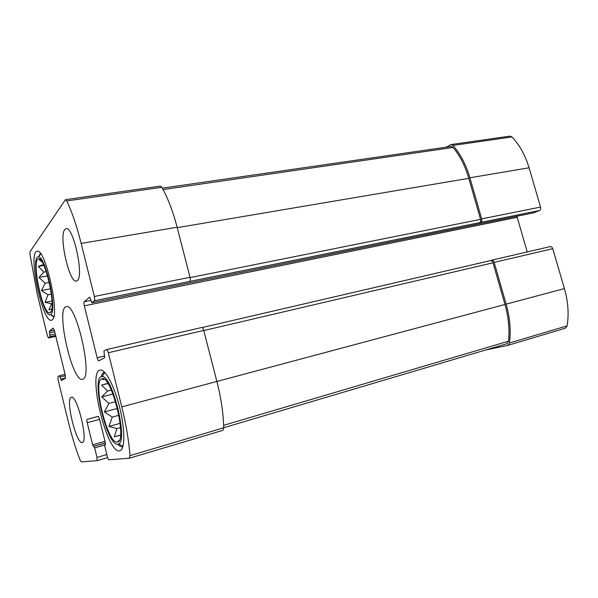<?xml version="1.0" encoding="UTF-8"?>
<svg xmlns="http://www.w3.org/2000/svg" width="598" height="598" viewBox="0 0 598 598"><rect width="100%" height="100%" fill="white"/><g stroke="black" fill="none" stroke-linecap="round" stroke-linejoin="round"><path stroke-width="0.9" d="M50.471 312.433C56.765 308.501 44.626 254.927 38.347 258.889C31.29 260.257 42.6 314.234 49.619 312.821L50.471 312.433M42.047 261.872L39.617 260.19M51.809 308.882L48.894 309.876L51.548 303.709L45.014 302.356L48.049 294.769L41.404 290.561L45.239 283.265L38.952 277.487L43.818 272.075L38.287 266.394L42.436 264.832M117.313 442.049C128.219 442.326 110.974 372.801 101.742 378.96C92.234 381.636 107.58 444.299 117.26 442.057L117.313 442.049M104.074 379.64L101.742 378.96M120.527 435.239L114.308 436.824L116.916 428.587L108.956 426.434L112.275 417.083L104.373 411.932L108.903 403.426L101.675 396.923L107.618 391.017L101.54 385.127L106.571 383.669M119.368 440.18L117.26 442.057M60.749 379.162L61.37 380.478L65.399 378.37L65.257 375.073L54.388 330.53L53.125 328.033L49.387 331.195L50.09 336.667L48.483 337.96L47.332 335.5L37.173 293.708L29.997 254.382L30.109 251.609L65.346 199.852L66.819 200.935C72.119 212.29 76.903 226.455 81.171 243.438L94.342 296.466C94.835 298.694 94.858 300.121 94.417 300.749L91.913 302.752L89.685 297.146L84.213 301.751C83.81 302.341 83.847 303.702 84.318 305.832L97.16 357.776C97.698 359.764 98.236 360.788 98.775 360.856L104.657 357.776L103.955 351.033L106.616 349.568C107.192 349.628 107.767 350.69 108.328 352.753L121.775 406.879C126.096 424.46 128.839 440.711 130.005 455.631L129.415 458.21L108.918 459.78C108.38 459.608 107.842 458.517 107.296 456.498L104.829 446.482L105.398 442.939L99.627 419.512C99.081 417.501 98.558 416.455 98.042 416.38L87.129 419.392C86.755 419.699 86.785 420.813 87.211 422.734L92.63 444.867L94.656 447.865L97.003 457.433L97.085 460.677L81.298 461.888L80.027 459.944C75.617 448.425 71.745 435.852 68.426 422.24L58.096 379.767L57.939 376.598L59.606 375.679L60.749 379.162L65.571 377.996M65.653 199.635L160.406 186.09L161.826 187.279C167.821 197.886 172.919 211.206 177.12 227.233L190.029 277.3C190.493 279.408 190.411 280.783 189.783 281.411L539.471 210.511L533.655 212.798M106.683 349.561L201.75 327.487C202.498 327.495 203.156 328.474 203.724 330.417L216.887 381.457C221.103 398.036 223.383 413.487 223.734 427.809L222.882 430.343L129.564 458.165M480.695 222.426C481.726 221.798 482.055 220.617 481.682 218.875L469.893 177.785C466.029 164.629 460.378 153.85 452.933 145.434L450.974 144.567L446.183 147.19M450.974 144.567L509.952 136.135L511.985 136.942C519.595 144.933 525.283 155.218 529.066 167.791L540.562 207.08C540.921 208.747 540.562 209.891 539.471 210.511M84.318 305.832L517.188 217.321L517.038 216.199M517.188 217.321L527.234 251.93M485.471 350.054L507.807 345.367L509.451 342.998C511.036 330.642 509.937 317.695 506.14 304.15L494.165 262.402C493.604 260.818 492.774 260.078 491.668 260.19L490.457 260.601M491.803 260.16L550.182 246.6C551.334 246.481 552.193 247.176 552.739 248.686L564.415 288.58C568.115 301.519 569.019 313.95 567.136 325.873L565.23 328.242M104.799 444.755L105.517 444.553L104.799 444.755M71.177 397.304L71.319 397.251C77.022 394.336 88.661 442.079 82.315 442.49L82.21 442.513C76.32 444.396 65.212 398.724 71.177 397.304M64.771 229.512L66.027 228.668C73.195 225.842 84.161 275.955 77.396 280.574L76.469 281.09C69.361 283.564 58.619 236.18 64.771 229.512M119.495 450.87L119.929 450.78C125.079 449.591 125.184 429.611 119.727 407.679C114.338 385.725 105.091 368.555 100.068 370.087C87.233 371.784 106.773 453.404 119.495 450.87M52.28 319.818C60.308 315.355 45.269 247.55 37.069 251.287C27.471 251.878 42.465 323.361 51.473 320.244L52.28 319.818M82.928 379.154C93.161 376.912 75.968 302.169 66.273 306.684C55.352 307.746 72.223 382.997 82.554 379.289L82.928 379.154M490.532 260.586L202.154 327.555L490.532 260.586C491.631 260.481 492.468 261.221 493.021 262.799L504.966 304.479C508.539 317.179 509.728 329.416 508.532 341.189L506.872 343.701L223.734 427.727L506.872 343.701M162.32 188.153L451.064 146.488L453.112 147.444C459.959 155.689 465.192 165.99 468.802 178.331L480.568 219.354C480.942 221.088 480.613 222.269 479.581 222.897M50.927 314.279C57.393 310.474 45.583 255.817 38.511 256.938C29.638 255.406 43.041 319.31 50.546 314.548L50.927 314.279M40.402 253.477L38.422 256.938M50.464 314.585L53.671 317.037M117.858 444.254L118.688 443.948C128.316 440.509 112.013 374.587 102.116 376.605C90.313 375.215 106.93 446.758 117.858 444.254M117.799 444.262C119.443 446.071 120.916 446.908 122.224 446.766L122.919 446.571M104.598 372.24L104.254 372.3C102.878 372.666 101.862 374.161 101.197 376.785M120.542 435.06L114.308 436.824M120.564 427.57L116.916 428.587M120.183 423.332L108.956 426.434M118.95 415.266L112.275 417.083M117.462 408.427L104.373 411.932M115.608 401.662L108.903 403.426M112.977 394L101.675 396.923M111.348 390.06L107.618 391.017M107.894 383.527L101.54 385.127M52.108 303.597L51.548 303.709M52.026 300.966L45.014 302.356M51.376 294.126L48.049 294.769M50.561 288.812L41.404 290.561M49.283 282.503L45.239 283.265M47.593 275.895L38.952 277.487M46.278 271.627L43.818 272.075M43.878 265.407L38.287 266.394M97.115 460.662L107.603 457.582L97.085 460.677M97.003 457.433L106.818 454.562M48.535 337.93L55.808 336.345M66.819 200.935L161.826 187.279M81.171 243.438L177.12 227.233M94.342 296.466L190.029 277.3M94.417 300.749L189.783 281.411M108.328 352.753L203.724 330.417M121.775 406.879L216.887 381.457M130.005 455.631L223.734 427.809M59.621 375.679L65.085 374.363L59.606 375.679M60.219 376.987L65.399 375.731M49.387 331.195L54.291 330.141M49.477 332.854L54.687 331.733M50 335.015L55.21 333.886M50.09 336.667L55.599 335.471M452.933 145.434L511.985 136.942M469.893 177.785L529.066 167.791M481.682 218.875L540.562 207.08M91.972 302.73L533.902 212.753M84.213 301.751L90.911 300.398M97.16 357.776L104.695 356.004M494.165 262.402L552.739 248.686M506.14 304.15L564.415 288.58M509.451 342.998L567.136 325.873M87.129 419.392L98.214 416.41M87.211 422.734L99.597 419.377M92.63 444.867L105.001 441.346M93.37 446.4L105.398 442.961M93.908 446.317L105.42 443.036M94.656 447.865L104.672 444.994M203.761 330.567L493.021 262.799M216.887 381.472L504.966 304.479M223.659 425.313L508.532 341.189M190.097 277.592L480.568 219.354M177.225 227.659L468.802 178.331M163.082 189.559L453.112 147.444M40.208 259.532L38.347 258.889M51.077 311.558L49.619 312.821M48.483 337.96L55.816 336.36M106.616 349.568L201.75 327.487M129.489 458.195L222.882 430.343M91.913 302.752L533.782 212.791M491.668 260.19L550.182 246.6M507.807 345.367L565.387 328.197M50.546 314.548L53.783 316.566M38.511 256.938L40.701 253.873M118.688 443.948L122.979 446.347M102.116 376.605L104.755 372.405"/></g></svg>
